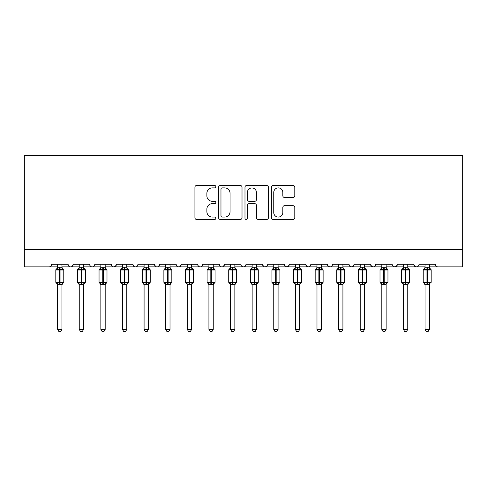 <?xml version="1.0" encoding="UTF-8"?>
<svg xmlns="http://www.w3.org/2000/svg" width="487" height="487" viewBox="0 0 487 487"><rect width="100%" height="100%" fill="white"/><g stroke="black" fill="none" stroke-linecap="round" stroke-linejoin="round"><path stroke-width="0.73" d="M215.838 186.698A1.187 1.187 0 0 0 214.651 185.51L196.614 185.51A1.698 1.698 0 0 0 194.922 187.203L194.922 217.756A1.698 1.698 0 0 0 196.614 219.448L214.651 219.448A1.187 1.187 0 0 0 215.838 218.261A1.187 1.187 0 0 0 214.651 217.074L212.314 217.074A5.43 5.43 0 0 1 206.884 211.644L206.884 209.1A5.43 5.43 0 0 1 212.314 203.669L214.651 203.669A1.187 1.187 0 0 0 215.838 202.482A1.187 1.187 0 0 0 214.651 201.289L212.314 201.289A5.43 5.43 0 0 1 206.884 195.859L206.884 193.315A5.43 5.43 0 0 1 212.314 187.885L214.651 187.885A1.187 1.187 0 0 0 215.838 186.698M293.101 197.472A1.698 1.698 0 0 0 294.793 195.774L294.793 187.203A1.698 1.698 0 0 0 293.101 185.51L273.073 185.51A1.698 1.698 0 0 0 271.375 187.203L271.375 217.756A1.698 1.698 0 0 0 273.073 219.448L293.101 219.448A1.698 1.698 0 0 0 294.793 217.756L294.793 207.401A1.698 1.698 0 0 0 293.101 205.703L284.53 205.703A1.698 1.698 0 0 0 282.831 207.401L282.831 212.533A4.541 4.541 0 0 1 278.29 217.074A4.541 4.541 0 0 1 273.749 212.533L273.749 192.426A4.541 4.541 0 0 1 278.29 187.885A4.541 4.541 0 0 1 282.831 192.426L282.831 195.774A1.698 1.698 0 0 0 284.53 197.472L293.101 197.472M24.35 249.594L462.65 249.594L462.65 155.365L24.35 155.365L24.35 266.882L48.986 266.882C50.362 266.931 51.226 266.066 51.579 264.289L68.01 264.289L68.953 266.298M242.015 187.203A1.698 1.698 0 0 0 240.316 185.51L220.294 185.51A1.698 1.698 0 0 0 218.596 187.203L218.596 217.756A1.698 1.698 0 0 0 220.294 219.448L240.316 219.448A1.698 1.698 0 0 0 242.015 217.756L242.015 187.203M246.684 185.51L266.706 185.51A1.698 1.698 0 0 1 268.404 187.203L268.404 217.756A1.698 1.698 0 0 1 266.706 219.448L258.14 219.448A1.698 1.698 0 0 1 256.442 217.756L256.442 205.362A1.698 1.698 0 0 0 254.744 203.669L249.058 203.669A1.698 1.698 0 0 0 247.359 205.362L247.359 218.261A1.187 1.187 0 0 1 246.172 219.448A1.187 1.187 0 0 1 244.985 218.261L244.985 187.203A1.698 1.698 0 0 1 246.684 185.51M61.959 266.882L70.603 266.882C69.227 266.931 68.363 266.066 68.01 264.289A2.593 2.593 0 0 0 70.603 266.882A2.593 2.593 0 0 0 73.196 264.289L89.62 264.289A2.593 2.593 0 0 0 92.213 266.882A2.593 2.593 0 0 0 94.807 264.289L111.231 264.289A2.593 2.593 0 0 0 113.824 266.882A2.593 2.593 0 0 0 116.417 264.289L132.841 264.289A2.593 2.593 0 0 0 135.441 266.882A2.593 2.593 0 0 0 138.034 264.289L154.458 264.289A2.593 2.593 0 0 0 157.051 266.882A2.593 2.593 0 0 0 159.645 264.289L176.069 264.289A2.593 2.593 0 0 0 178.662 266.882A2.593 2.593 0 0 0 181.255 264.289L197.679 264.289A2.593 2.593 0 0 0 200.273 266.882A2.593 2.593 0 0 0 202.866 264.289L219.296 264.289A2.593 2.593 0 0 0 221.889 266.882A2.593 2.593 0 0 0 224.483 264.289L240.907 264.289A2.593 2.593 0 0 0 243.5 266.882A2.593 2.593 0 0 0 246.093 264.289L262.517 264.289A2.593 2.593 0 0 0 265.111 266.882A2.593 2.593 0 0 0 267.704 264.289L284.134 264.289A2.593 2.593 0 0 0 286.727 266.882A2.593 2.593 0 0 0 289.321 264.289L305.745 264.289A2.593 2.593 0 0 0 308.338 266.882A2.593 2.593 0 0 0 310.931 264.289L327.355 264.289A2.593 2.593 0 0 0 329.949 266.882A2.593 2.593 0 0 0 332.542 264.289L348.966 264.289A2.593 2.593 0 0 0 351.559 266.882A2.593 2.593 0 0 0 354.159 264.289L370.583 264.289A2.593 2.593 0 0 0 373.176 266.882A2.593 2.593 0 0 0 375.769 264.289L392.193 264.289A2.593 2.593 0 0 0 394.787 266.882A2.593 2.593 0 0 0 397.38 264.289L413.804 264.289A2.593 2.593 0 0 0 416.397 266.882A2.593 2.593 0 0 0 418.99 264.289L435.421 264.289L435.902 265.799M413.804 264.289L414.754 266.298M397.38 264.289L396.43 266.298M364.532 266.882L373.176 266.882C374.552 266.931 375.416 266.066 375.769 264.289L374.82 266.298M354.159 264.289L353.209 266.298M348.966 264.289L349.916 266.298M327.355 264.289L328.305 266.298M310.931 264.289L309.982 266.298M305.745 264.289L306.694 266.298M289.321 264.289L288.371 266.298M284.134 264.289L285.078 266.298M256.466 266.882L265.111 266.882C263.735 266.931 262.87 266.066 262.517 264.289L263.467 266.298M234.856 266.882L243.5 266.882C244.876 266.931 245.74 266.066 246.093 264.289L245.144 266.298M213.245 266.882L221.889 266.882C223.265 266.931 224.13 266.066 224.483 264.289L223.533 266.298M191.628 266.882L200.273 266.882C201.648 266.931 202.513 266.066 202.866 264.289L201.922 266.298M170.018 266.882L178.662 266.882C180.038 266.931 180.902 266.066 181.255 264.289L180.306 266.298M176.069 264.289L177.018 266.298M148.407 266.882L157.051 266.882C158.427 266.931 159.292 266.066 159.645 264.289L158.695 266.298M165.696 266.882L157.051 266.882C155.676 266.931 154.811 266.066 154.458 264.289L155.408 266.298M126.79 266.882L135.441 266.882C136.81 266.931 137.675 266.066 138.034 264.289L137.084 266.298M144.085 266.882L135.441 266.882C134.065 266.931 133.201 266.066 132.841 264.289L133.791 266.298M105.18 266.882L113.824 266.882C112.448 266.931 111.584 266.066 111.231 264.289L112.18 266.298M79.247 266.882L70.603 266.882C71.979 266.931 72.843 266.066 73.196 264.289L72.246 266.298M435.421 264.289A2.593 2.593 0 0 0 438.014 266.882C436.638 266.931 435.774 266.066 435.421 264.289M462.65 249.594L462.65 266.882L429.37 266.882M48.986 266.882C50.362 266.931 51.226 266.066 51.579 264.289A2.593 2.593 0 0 1 48.986 266.882L57.63 266.882M83.569 266.882L92.213 266.882C93.589 266.931 94.454 266.066 94.807 264.289M100.858 266.882L92.213 266.882C90.838 266.931 89.973 266.066 89.62 264.289M122.468 266.882L113.824 266.882L116.137 265.464M187.306 266.882L178.662 266.882L176.994 266.273M208.923 266.882L200.273 266.882C198.897 266.931 198.032 266.066 197.679 264.289M230.534 266.882L221.889 266.882C220.514 266.931 219.649 266.066 219.296 264.289M252.144 266.882L243.5 266.882L241.832 266.273M273.755 266.882L265.111 266.882L266.785 266.273M278.077 266.882L286.727 266.882L288.395 266.273M295.372 266.882L286.727 266.882L284.414 265.464M299.694 266.882L308.338 266.882L310.006 266.273M316.982 266.882L308.338 266.882L306.67 266.273M321.304 266.882L329.949 266.882C331.324 266.931 332.189 266.066 332.542 264.289M338.593 266.882L329.949 266.882L328.281 266.273M342.915 266.882L351.559 266.882L353.233 266.273M360.21 266.882L351.559 266.882L349.252 265.464M381.82 266.882L373.176 266.882L370.863 265.464M386.142 266.882L394.787 266.882L396.455 266.273M403.431 266.882L394.787 266.882L393.119 266.273M407.753 266.882L416.397 266.882L418.071 266.273M425.041 266.882L416.397 266.882L414.729 266.273M222.157 187.885A1.187 1.187 0 0 0 220.97 189.072L220.97 215.887A1.187 1.187 0 0 0 222.157 217.074L224.617 217.074A5.43 5.43 0 0 0 230.053 211.644L230.053 193.315A5.43 5.43 0 0 0 224.617 187.885L222.157 187.885M256.442 192.511A4.541 4.541 0 0 0 251.901 187.97A4.541 4.541 0 0 0 247.359 192.511L247.359 199.597A1.698 1.698 0 0 0 249.058 201.289L254.744 201.289A1.698 1.698 0 0 0 256.442 199.597L256.442 192.511M57.63 284.743L55.816 282.143L63.773 282.143L63.773 270.042L63.207 269.226A0.864 0.864 0 0 1 63.773 270.042L55.816 270.042A0.864 0.864 0 0 1 56.382 269.226L55.816 270.042L55.816 282.143A0.864 0.864 0 0 0 56.382 282.953L57.003 282.314L59.536 282.923L62.586 282.314L62.957 282.868A1.899 1.814 0 0 0 61.959 284.463L61.959 284.463M63.773 282.143A0.864 0.864 0 0 1 63.207 282.953L61.959 284.743L63.773 282.143L63.773 270.042M57.63 284.451L57.63 329.389L61.959 329.389L61.959 284.378L57.63 284.463A1.899 1.814 0 0 0 56.632 282.868M57.63 267.716L61.959 267.716A1.899 1.814 180 0 0 62.957 269.317L62.586 269.871L60.053 269.262L57.003 269.871L56.632 269.317A1.899 1.814 180 0 0 57.63 267.716L57.63 264.289M57.63 267.807L57.003 269.871L56.632 269.317M59.536 267.552L59.536 284.633L57.63 284.378L57.003 282.314M61.959 264.289L61.959 267.728M61.959 267.807L62.586 269.871M62.586 282.314L61.959 284.378M61.959 329.389L60.656 331.635L58.933 331.635L57.63 329.389M85.067 269.372A0.864 0.864 0 0 1 85.383 270.042L77.433 270.042A0.864 0.864 0 0 1 77.999 269.226L77.433 270.042L77.433 282.143A0.864 0.864 0 0 0 77.999 282.953L78.62 282.314L81.146 282.923L84.196 282.314L84.568 282.868A1.899 1.814 0 0 0 83.569 284.463L83.569 284.463M85.383 282.143A0.864 0.864 0 0 1 84.817 282.953L83.569 284.743L85.383 282.143L85.383 270.042L85.383 282.143L81.664 282.143L81.664 269.262L78.62 269.871L78.249 269.317A1.899 1.814 180 0 0 79.247 267.716L83.569 267.716A1.899 1.814 180 0 0 84.568 269.317L84.196 269.871L81.664 269.262L81.664 267.552M79.247 284.451L79.247 329.389L83.569 329.389L83.569 284.378L79.247 284.463A1.899 1.814 0 0 0 78.249 282.868M100.858 284.743L99.044 282.143L106.994 282.143L106.994 270.042L106.428 269.226A0.864 0.864 0 0 1 106.994 270.042L99.044 270.042A0.864 0.864 0 0 1 99.61 269.226L99.044 270.042L99.044 282.143A0.864 0.864 0 0 0 99.61 282.953L100.231 282.314L102.757 282.923L105.807 282.314L106.178 282.868A1.899 1.814 0 0 0 105.18 284.463L105.18 284.463M106.994 282.143A0.864 0.864 0 0 1 106.428 282.953L105.18 284.743L106.994 282.143L106.994 270.042M100.858 284.451L100.858 329.389L105.18 329.389L105.18 284.378L100.858 284.463A1.899 1.814 0 0 0 99.859 282.868M100.858 267.716L105.18 267.716A1.899 1.814 180 0 0 106.178 269.317L105.807 269.871L103.281 269.262L100.231 269.871L99.859 269.317A1.899 1.814 180 0 0 100.858 267.716L100.858 264.289M122.468 284.743L120.654 282.143L128.611 282.143L128.611 270.042L128.038 269.226A0.864 0.864 0 0 1 128.611 270.042L120.654 270.042A0.864 0.864 0 0 1 121.22 269.226L120.654 270.042L120.654 282.143A0.864 0.864 0 0 0 121.22 282.953L121.841 282.314L124.374 282.923L127.417 282.314L127.789 282.868A1.899 1.814 0 0 0 126.79 284.463L126.79 284.463M128.611 282.143A0.864 0.864 0 0 1 128.038 282.953L126.79 284.743L128.611 282.143L128.611 270.042M122.468 284.451L122.468 329.389L126.79 329.389L126.797 284.378L122.468 284.463A1.899 1.814 0 0 0 121.47 282.868M122.468 267.716L126.79 267.716A1.899 1.814 180 0 0 127.789 269.317L127.417 269.871L124.891 269.262L121.841 269.871L121.47 269.317A1.899 1.814 180 0 0 122.468 267.716L122.468 264.289M149.905 269.372A0.864 0.864 0 0 1 150.221 270.042L142.265 270.042A0.864 0.864 0 0 1 142.837 269.226L142.265 270.042L142.265 282.143A0.864 0.864 0 0 0 142.837 282.953L143.458 282.314L145.984 282.923L149.034 282.314L149.406 282.868A1.899 1.814 0 0 0 148.407 284.463L148.407 284.463M150.221 282.143A0.864 0.864 0 0 1 149.655 282.953L148.407 284.743L150.221 282.143L150.221 270.042L150.221 282.143L146.502 282.143L146.502 269.262L143.458 269.871L143.087 269.317A1.899 1.814 180 0 0 144.085 267.716L148.407 267.716A1.899 1.814 180 0 0 149.406 269.317L149.034 269.871L146.502 269.262L146.502 267.552M144.085 284.451L144.085 329.389L148.407 329.389L148.407 284.378L144.085 284.463A1.899 1.814 0 0 0 143.087 282.868M79.247 267.807L78.62 269.871L78.249 269.317M79.247 284.743L77.433 282.143L81.146 282.143L81.146 284.633L79.247 284.378L78.62 282.314M83.569 264.289L83.569 267.728M79.247 264.289L79.247 267.728M83.569 267.807L84.196 269.871M84.196 282.314L83.569 284.378M83.569 329.389L82.273 331.635L80.544 331.635L79.247 329.389M100.858 267.807L100.231 269.871L99.859 269.317M102.757 267.552L102.757 284.633L100.858 284.378L100.231 282.314M105.18 264.289L105.18 267.728M105.18 267.807L105.807 269.871M105.807 282.314L105.18 284.378M105.18 329.389L103.883 331.635L102.154 331.635L100.858 329.389M122.468 267.807L121.841 269.871L121.47 269.317M124.374 267.552L124.374 284.633L122.468 284.378L121.841 282.314M126.79 264.289L126.79 267.728M126.797 267.807L127.417 269.871M127.417 282.314L126.797 284.378M126.79 329.389L125.494 331.635L123.771 331.635L122.468 329.389M144.079 267.807L143.458 269.871L143.087 269.317M144.085 284.743L142.265 282.143L145.984 282.143L145.984 284.633L144.079 284.378L143.458 282.314M148.407 264.289L148.407 267.728M144.085 264.289L144.085 267.728M148.407 267.807L149.034 269.871M149.034 282.314L148.407 284.378M148.407 329.389L147.111 331.635L145.382 331.635L144.085 329.389M171.515 269.372A0.864 0.864 0 0 1 171.832 270.042L163.882 270.042A0.864 0.864 0 0 1 164.448 269.226L163.882 270.042L163.882 282.143A0.864 0.864 0 0 0 164.448 282.953L165.069 282.314L167.595 282.923L170.645 282.314L171.016 282.868A1.899 1.814 0 0 0 170.018 284.463L170.018 284.463M171.832 282.143A0.864 0.864 0 0 1 171.266 282.953L170.018 284.743L171.832 282.143L171.832 270.042L171.832 282.143L168.118 282.143L168.118 269.262L165.069 269.871L164.697 269.317A1.899 1.814 180 0 0 165.696 267.716L170.018 267.716A1.899 1.814 180 0 0 171.016 269.317L170.645 269.871L168.118 269.262L168.118 267.552M165.696 284.451L165.696 329.389L170.018 329.389L170.018 284.378L165.696 284.463A1.899 1.814 0 0 0 164.697 282.868M165.696 267.807L165.069 269.871L164.697 269.317M165.696 284.743L163.882 282.143L167.595 282.143L167.595 284.633L165.696 284.378L165.069 282.314M170.018 264.289L170.018 267.728M165.696 264.289L165.696 267.728M170.018 267.807L170.645 269.871M170.645 282.314L170.018 284.378M170.018 329.389L168.721 331.635L166.992 331.635L165.696 329.389M193.126 269.372A0.864 0.864 0 0 1 193.449 270.042L185.492 270.042A0.864 0.864 0 0 1 186.058 269.226L185.492 270.042L185.492 282.143A0.864 0.864 0 0 0 186.058 282.953L186.679 282.314L189.212 282.923L192.255 282.314L192.627 282.868A1.899 1.814 0 0 0 191.628 284.463L191.628 284.463M193.449 282.143A0.864 0.864 0 0 1 192.876 282.953L191.628 284.743L193.449 282.143L193.449 270.042L193.449 282.143L189.729 282.143L189.729 269.262L186.679 269.871L186.308 269.317A1.899 1.814 180 0 0 187.306 267.716L191.628 267.716A1.899 1.814 180 0 0 192.627 269.317L192.255 269.871L189.729 269.262L189.729 267.552M187.306 284.451L187.306 329.389L191.628 329.389L191.635 284.378L187.306 284.463A1.899 1.814 0 0 0 186.308 282.868M187.306 267.807L186.679 269.871L186.308 269.317M187.306 284.743L185.492 282.143L189.212 282.143L189.212 284.633L187.306 284.378L186.679 282.314M191.628 264.289L191.628 267.728M187.306 264.289L187.306 267.728M191.635 267.807L192.255 269.871M192.255 282.314L191.635 284.378M191.628 329.389L190.332 331.635L188.603 331.635L187.306 329.389M208.923 284.743L207.103 282.143L215.059 282.143L215.059 270.042L214.493 269.226A0.864 0.864 0 0 1 215.059 270.042L207.103 270.042A0.864 0.864 0 0 1 207.669 269.226L207.103 270.042L207.103 282.143A0.864 0.864 0 0 0 207.669 282.953L208.29 282.314L210.822 282.923L213.872 282.314L214.243 282.868A1.899 1.814 0 0 0 213.245 284.463L213.245 284.463M215.059 282.143A0.864 0.864 0 0 1 214.493 282.953L213.245 284.743L215.059 282.143L215.059 270.042M208.923 284.451L208.923 329.389L213.245 329.389L213.245 284.378L208.923 284.463A1.899 1.814 0 0 0 207.919 282.868M208.923 267.716L213.245 267.716A1.899 1.814 180 0 0 214.243 269.317L213.872 269.871L211.34 269.262L208.29 269.871L207.919 269.317A1.899 1.814 180 0 0 208.923 267.716L208.923 264.289M208.917 267.807L208.29 269.871L207.919 269.317M210.822 267.552L210.822 284.633L208.917 284.378L208.29 282.314M213.245 264.289L213.245 267.728M213.245 267.807L213.872 269.871M213.872 282.314L213.245 284.378M213.245 329.389L211.942 331.635L210.22 331.635L208.923 329.389M230.534 284.743L228.72 282.143L236.67 282.143L236.67 270.042L236.104 269.226A0.864 0.864 0 0 1 236.67 270.042L228.72 270.042A0.864 0.864 0 0 1 229.286 269.226L228.72 270.042L228.72 282.143A0.864 0.864 0 0 0 229.286 282.953L229.907 282.314L232.433 282.923L235.483 282.314L235.854 282.868A1.899 1.814 0 0 0 234.856 284.463L234.856 284.463M236.67 282.143A0.864 0.864 0 0 1 236.104 282.953L234.856 284.743L236.67 282.143L236.67 270.042M230.534 284.451L230.534 329.389L234.856 329.389L234.856 284.378L230.534 284.463A1.899 1.814 0 0 0 229.535 282.868M230.534 267.716L234.856 267.716A1.899 1.814 180 0 0 235.854 269.317L235.483 269.871L232.95 269.262L229.907 269.871L229.535 269.317A1.899 1.814 180 0 0 230.534 267.716L230.534 264.289M230.534 267.807L229.907 269.871L229.535 269.317M232.433 267.552L232.433 284.633L230.534 284.378L229.907 282.314M234.856 264.289L234.856 267.728M234.856 267.807L235.483 269.871M235.483 282.314L234.856 284.378M234.856 329.389L233.559 331.635L231.83 331.635L230.534 329.389M252.144 284.743L250.33 282.143L258.28 282.143L258.28 270.042L257.714 269.226A0.864 0.864 0 0 1 258.28 270.042L250.33 270.042A0.864 0.864 0 0 1 250.896 269.226L250.33 270.042L250.33 282.143A0.864 0.864 0 0 0 250.896 282.953L251.517 282.314L254.05 282.923L257.093 282.314L257.465 282.868A1.899 1.814 0 0 0 256.466 284.463L256.466 284.463M258.28 282.143A0.864 0.864 0 0 1 257.714 282.953L256.466 284.743L258.28 282.143L258.28 270.042M252.144 284.451L252.144 329.389L256.466 329.389L256.466 284.378L252.144 284.463A1.899 1.814 0 0 0 251.146 282.868M252.144 267.716L256.466 267.716A1.899 1.814 180 0 0 257.465 269.317L257.093 269.871L254.567 269.262L251.517 269.871L251.146 269.317A1.899 1.814 180 0 0 252.144 267.716L252.144 264.289M252.144 267.807L251.517 269.871L251.146 269.317M254.05 267.552L254.05 284.633L252.144 284.378L251.517 282.314M256.466 264.289L256.466 267.728M256.466 267.807L257.093 269.871M257.093 282.314L256.466 284.378M256.466 329.389L255.17 331.635L253.441 331.635L252.144 329.389M273.755 284.743L271.941 282.143L279.897 282.143L279.897 270.042L279.331 269.226A0.864 0.864 0 0 1 279.897 270.042L271.941 270.042A0.864 0.864 0 0 1 272.507 269.226L271.941 270.042L271.941 282.143A0.864 0.864 0 0 0 272.507 282.953L273.128 282.314L275.66 282.923L278.71 282.314L279.081 282.868A1.899 1.814 0 0 0 278.077 284.463L278.077 284.463M279.897 282.143A0.864 0.864 0 0 1 279.331 282.953L278.077 284.743L279.897 282.143L279.897 270.042M273.755 284.451L273.755 329.389L278.077 329.389L278.083 284.378L273.755 284.463A1.899 1.814 0 0 0 272.757 282.868M273.755 267.716L278.077 267.716A1.899 1.814 180 0 0 279.081 269.317L278.71 269.871L276.178 269.262L273.128 269.871L272.757 269.317A1.899 1.814 180 0 0 273.755 267.716L273.755 264.289M273.755 267.807L273.128 269.871L272.757 269.317M275.66 267.552L275.66 284.633L273.755 284.378L273.128 282.314M278.077 264.289L278.077 267.728M278.083 267.807L278.71 269.871M278.71 282.314L278.083 284.378M278.077 329.389L276.78 331.635L275.058 331.635L273.755 329.389M295.372 284.743L293.551 282.143L301.508 282.143L301.508 270.042L300.942 269.226A0.864 0.864 0 0 1 301.508 270.042L293.551 270.042A0.864 0.864 0 0 1 294.124 269.226L293.551 270.042L293.551 282.143A0.864 0.864 0 0 0 294.124 282.953L294.745 282.314L297.271 282.923L300.321 282.314L300.692 282.868A1.899 1.814 0 0 0 299.694 284.463L299.694 284.463M301.508 282.143A0.864 0.864 0 0 1 300.942 282.953L299.694 284.743L301.508 282.143L301.508 270.042M295.372 284.451L295.372 329.389L299.694 329.389L299.694 284.378L295.372 284.463A1.899 1.814 0 0 0 294.373 282.868M295.372 267.716L299.694 267.716A1.899 1.814 180 0 0 300.692 269.317L300.321 269.871L297.788 269.262L294.745 269.871L294.373 269.317A1.899 1.814 180 0 0 295.372 267.716L295.372 264.289M295.365 267.807L294.745 269.871L294.373 269.317M297.271 267.552L297.271 284.633L295.365 284.378L294.745 282.314M299.694 264.289L299.694 267.728M299.694 267.807L300.321 269.871M300.321 282.314L299.694 284.378M299.694 329.389L298.397 331.635L296.668 331.635L295.372 329.389M316.982 284.743L315.168 282.143L323.118 282.143L323.118 270.042L322.552 269.226A0.864 0.864 0 0 1 323.118 270.042L315.168 270.042A0.864 0.864 0 0 1 315.734 269.226L315.168 270.042L315.168 282.143A0.864 0.864 0 0 0 315.734 282.953L316.355 282.314L318.882 282.923L321.931 282.314L322.303 282.868A1.899 1.814 0 0 0 321.304 284.463L321.304 284.463M323.118 282.143A0.864 0.864 0 0 1 322.552 282.953L321.304 284.743L323.118 282.143L323.118 270.042M316.982 284.451L316.982 329.389L321.304 329.389L321.304 284.378L316.982 284.463A1.899 1.814 0 0 0 315.984 282.868M316.982 267.716L321.304 267.716A1.899 1.814 180 0 0 322.303 269.317L321.931 269.871L319.405 269.262L316.355 269.871L315.984 269.317A1.899 1.814 180 0 0 316.982 267.716L316.982 264.289M316.982 267.807L316.355 269.871L315.984 269.317M318.882 267.552L318.882 284.633L316.982 284.378L316.355 282.314M321.304 264.289L321.304 267.728M321.304 267.807L321.931 269.871M321.931 282.314L321.304 284.378M321.304 329.389L320.008 331.635L318.279 331.635L316.982 329.389M338.593 284.743L336.779 282.143L344.735 282.143L344.735 270.042L344.163 269.226A0.864 0.864 0 0 1 344.735 270.042L336.779 270.042A0.864 0.864 0 0 1 337.345 269.226L336.779 270.042L336.779 282.143A0.864 0.864 0 0 0 337.345 282.953L337.966 282.314L340.498 282.923L343.542 282.314L343.913 282.868A1.899 1.814 0 0 0 342.915 284.463L342.915 284.463M344.735 282.143A0.864 0.864 0 0 1 344.163 282.953L344.735 282.143M338.593 284.451L338.593 329.389L342.915 329.389L342.921 284.378L338.593 284.463A1.899 1.814 0 0 0 337.594 282.868M338.593 267.716L342.915 267.716A1.899 1.814 180 0 0 343.913 269.317L343.542 269.871L341.016 269.262L337.966 269.871L337.594 269.317A1.899 1.814 180 0 0 338.593 267.716L338.593 264.289M338.593 267.807L337.966 269.871L337.594 269.317M340.498 267.552L340.498 284.633L338.593 284.378L337.966 282.314M342.915 264.289L342.915 267.728M342.921 267.807L343.542 269.871M343.542 282.314L342.921 284.378M342.915 329.389L341.618 331.635L339.889 331.635L338.593 329.389M366.029 269.372A0.864 0.864 0 0 1 366.346 270.042L358.389 270.042A0.864 0.864 0 0 1 358.962 269.226L358.389 270.042L358.389 282.143A0.864 0.864 0 0 0 358.962 282.953L359.583 282.314L362.109 282.923L365.159 282.314L365.53 282.868A1.899 1.814 0 0 0 364.532 284.463L364.532 284.463M360.21 284.743L358.389 282.143L366.346 282.143A0.864 0.864 0 0 1 365.78 282.953L364.532 284.743L366.346 282.143L366.346 270.042L364.532 267.442M360.21 284.451L360.21 329.389L364.532 329.389L364.532 284.378L360.21 284.463A1.899 1.814 0 0 0 359.211 282.868M360.21 267.716L364.532 267.716A1.899 1.814 180 0 0 365.53 269.317L365.159 269.871L362.626 269.262L359.583 269.871L359.211 269.317A1.899 1.814 180 0 0 360.21 267.716L360.21 264.289M360.203 267.807L359.583 269.871L359.211 269.317M362.109 267.552L362.109 284.633L360.203 284.378L359.583 282.314M364.532 264.289L364.532 267.728M364.532 267.807L365.159 269.871M365.159 282.314L364.532 284.378M364.532 329.389L363.229 331.635L361.506 331.635L360.21 329.389M381.82 284.743L380.006 282.143L387.956 282.143L387.956 270.042L387.39 269.226A0.864 0.864 0 0 1 387.956 270.042L380.006 270.042A0.864 0.864 0 0 1 380.572 269.226L380.006 270.042L380.006 282.143A0.864 0.864 0 0 0 380.572 282.953L381.193 282.314L383.719 282.923L386.769 282.314L387.141 282.868A1.899 1.814 0 0 0 386.142 284.463L386.142 284.463M387.956 282.143A0.864 0.864 0 0 1 387.39 282.953L387.956 282.143M381.82 284.451L381.82 329.389L386.142 329.389L386.142 284.378L381.82 284.463A1.899 1.814 0 0 0 380.822 282.868M381.82 267.716L386.142 267.716A1.899 1.814 180 0 0 387.141 269.317L386.769 269.871L384.243 269.262L381.193 269.871L380.822 269.317A1.899 1.814 180 0 0 381.82 267.716L381.82 264.289M381.82 267.807L381.193 269.871L380.822 269.317M383.719 267.552L383.719 284.633L381.82 284.378L381.193 282.314M386.142 264.289L386.142 267.728M386.142 267.807L386.769 269.871M386.769 282.314L386.142 284.378M386.142 329.389L384.846 331.635L383.117 331.635L381.82 329.389M403.431 284.743L401.617 282.143L409.567 282.143L409.567 270.042L409.001 269.226A0.864 0.864 0 0 1 409.567 270.042L401.617 270.042A0.864 0.864 0 0 1 402.183 269.226L401.617 270.042L401.617 282.143A0.864 0.864 0 0 0 402.183 282.953L402.804 282.314L405.336 282.923L408.38 282.314L408.751 282.868A1.899 1.814 0 0 0 407.753 284.463L407.753 284.463M409.567 282.143A0.864 0.864 0 0 1 409.001 282.953L407.753 284.743L409.567 282.143L409.567 270.042M403.431 284.451L403.431 329.389L407.753 329.389L407.753 284.378L403.431 284.463A1.899 1.814 0 0 0 402.432 282.868M403.431 267.716L407.753 267.716A1.899 1.814 180 0 0 408.751 269.317L408.38 269.871L405.854 269.262L402.804 269.871L402.432 269.317A1.899 1.814 180 0 0 403.431 267.716L403.431 264.289M403.431 267.807L402.804 269.871L402.432 269.317M405.336 267.552L405.336 284.633L403.431 284.378L402.804 282.314M407.753 264.289L407.753 267.728M407.753 267.807L408.38 269.871M408.38 282.314L407.753 284.378M407.753 329.389L406.456 331.635L404.727 331.635L403.431 329.389M425.041 284.743L423.227 282.143L431.184 282.143L431.184 270.042L430.618 269.226A0.864 0.864 0 0 1 431.184 270.042L423.227 270.042A0.864 0.864 0 0 1 423.793 269.226L423.227 270.042L423.227 282.143A0.864 0.864 0 0 0 423.793 282.953L424.414 282.314L426.947 282.923L429.997 282.314L430.368 282.868A1.899 1.814 0 0 0 429.37 284.463L429.37 284.463M431.184 282.143A0.864 0.864 0 0 1 430.618 282.953L431.184 282.143M425.041 284.451L425.041 329.389L429.37 329.389L429.37 284.378L425.041 284.463A1.899 1.814 0 0 0 424.043 282.868M425.041 267.716L429.37 267.716A1.899 1.814 180 0 0 430.368 269.317L429.997 269.871L427.464 269.262L424.414 269.871L424.043 269.317A1.899 1.814 180 0 0 425.041 267.716L425.041 264.289M425.041 267.807L424.414 269.871L424.043 269.317M426.947 267.552L426.947 284.633L425.041 284.378L424.414 282.314M429.37 264.289L429.37 267.728M429.37 267.807L429.997 269.871M429.997 282.314L429.37 284.378M429.37 329.389L428.067 331.635L426.344 331.635L425.041 329.389M60.053 284.633L60.053 267.552M81.146 267.552L81.146 282.143L81.664 282.143L81.664 284.633M103.281 284.633L103.281 267.552M124.891 284.633L124.891 267.552M145.984 267.552L145.984 282.143L146.502 282.143L146.502 284.633M167.595 267.552L167.595 282.143L168.118 282.143L168.118 284.633M189.212 267.552L189.212 282.143L189.729 282.143L189.729 284.633M211.34 284.633L211.34 267.552M232.95 284.633L232.95 267.552M254.567 284.633L254.567 267.552M276.178 284.633L276.178 267.552M297.788 284.633L297.788 267.552M319.405 284.633L319.405 267.552M341.016 284.633L341.016 267.552M362.626 284.633L362.626 267.552M384.243 284.633L384.243 267.552M405.854 284.633L405.854 267.552M427.464 284.633L427.464 267.552M56.382 269.226L57.63 267.442M63.207 269.226L61.959 267.442M83.569 267.442L85.383 270.042M77.999 269.226L79.247 267.442M99.61 269.226L100.858 267.442M106.428 269.226L105.18 267.442M121.22 269.226L122.468 267.442M128.038 269.226L126.79 267.442M148.407 267.442L150.221 270.042M142.837 269.226L144.085 267.442M170.018 267.442L171.832 270.042M164.448 269.226L165.696 267.442M191.628 267.442L193.449 270.042M186.058 269.226L187.306 267.442M207.669 269.226L208.923 267.442M214.493 269.226L213.245 267.442M229.286 269.226L230.534 267.442M236.104 269.226L234.856 267.442M250.896 269.226L252.144 267.442M257.714 269.226L256.466 267.442M272.507 269.226L273.755 267.442M279.331 269.226L278.077 267.442M294.124 269.226L295.372 267.442M300.942 269.226L299.694 267.442M315.734 269.226L316.982 267.442M322.552 269.226L321.304 267.442M337.345 269.226L338.593 267.442M344.163 269.226L342.915 267.442M358.962 269.226L360.21 267.442M380.572 269.226L381.82 267.442M387.39 269.226L386.142 267.442M402.183 269.226L403.431 267.442M409.001 269.226L407.753 267.442M423.793 269.226L425.041 267.442M430.618 269.226L429.37 267.442"/></g></svg>
